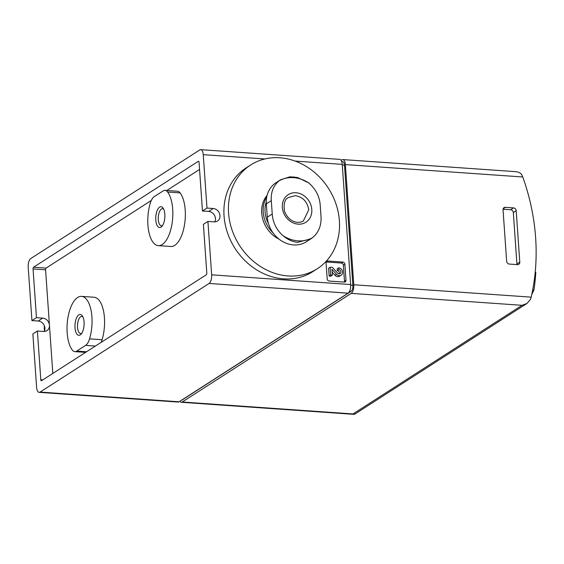 <?xml version="1.0" encoding="UTF-8"?>
<svg xmlns="http://www.w3.org/2000/svg" width="564" height="564" viewBox="0 0 564 564"><rect width="100%" height="100%" fill="white"/><g stroke="black" fill="none" stroke-linecap="round" stroke-linejoin="round"><path stroke-width="0.85" d="M36.463 317.673L31.936 320.585L28.2 267.174A6.965 3.024 94 0 1 30.752 258.559L199.769 149.925A6.965 3.024 94 0 1 200.721 149.65A6.965 3.024 94 0 1 203.251 154.663L206.988 208.067L202.455 210.978L199.05 162.242A1.396 0.606 94 0 0 198.542 161.241A1.396 0.606 94 0 0 198.352 161.297L33.565 267.216A1.396 0.606 94 0 0 33.057 268.936L36.463 317.673L42.723 318.11L38.197 321.022L31.936 320.585M207.919 221.419L203.392 224.331L206.798 273.068A1.396 0.606 94 0 1 206.29 274.788L41.503 380.707A1.396 0.606 94 0 1 41.313 380.763A1.396 0.606 94 0 1 40.805 379.762L37.393 331.026L32.867 333.937L36.604 387.341A6.965 3.024 94 0 0 39.135 392.354A6.965 3.024 94 0 0 40.086 392.079L209.103 283.445A6.965 3.024 94 0 0 211.655 274.83L207.919 221.419L214.179 221.856A6.965 5.971 57.3 0 0 217.478 221.046A6.965 5.971 57.3 0 0 219.593 213.728A6.965 5.971 57.3 0 0 213.248 208.504L206.988 208.067M44.288 331.47A6.965 5.971 57.3 0 0 43.872 324.765A6.965 5.971 57.3 0 0 38.197 321.022M52.819 373.431L49.449 325.224A6.965 5.971 57.3 0 0 42.723 318.11M37.393 331.026L43.654 331.463A6.965 5.971 57.3 0 0 46.953 330.645A6.965 5.971 57.3 0 0 49.449 325.224L45.578 269.811A1.396 0.606 94 0 1 46.086 268.09L151.3 200.46M214.813 221.871A6.965 5.971 57.3 0 0 215.448 218.529A6.965 5.971 57.3 0 0 208.722 211.415L202.455 210.978M535.208 272.208L535.8 272.25A212.466 182.116 -122.7 0 1 533.932 290.058L532.677 289.966M526.973 303.446L354.707 414.166L353.036 413.941L522.045 305.307L526.973 303.446L530.548 299.272L531.175 297.15A208.983 179.133 57.3 0 0 522.772 176.976L521.855 174.96C520.664 173.021 518.577 171.914 515.595 171.646L342.841 159.577A6.965 3.024 94 0 1 345.372 164.589L353.776 284.757A6.965 3.024 94 0 1 351.224 293.372L182.207 402.005A6.965 3.024 94 0 1 181.256 402.28A6.965 3.024 94 0 1 179.845 401.293M341.121 160.345L341.89 159.852A6.965 3.024 94 0 1 342.841 159.577M513.501 207.89L505.365 207.319A2.785 2.39 57.3 0 0 504.047 207.644A2.785 2.39 57.3 0 0 503.046 209.815L506.641 261.224A2.785 2.39 57.3 0 0 509.334 264.065L517.47 264.636A2.785 2.39 57.3 0 0 518.795 264.312A2.785 2.39 57.3 0 0 519.789 262.14L516.194 210.732A2.785 2.39 57.3 0 0 513.501 207.89L510.639 209.73L503.074 209.202M531.789 294.387L533.932 290.058M516.899 264.594A2.785 2.39 57.3 0 0 516.92 263.98L513.325 212.579A2.785 2.39 57.3 0 0 510.639 209.73M341.721 161.593L342.693 161.664A4.879 2.115 94 0 1 344.47 165.167L352.874 285.342A4.879 2.115 94 0 1 351.083 291.369L182.073 400.003A4.879 2.115 94 0 1 181.566 400.193M200.721 149.65L339.711 159.358A6.965 3.024 94 0 1 342.242 164.371L350.646 284.538A6.965 3.024 94 0 1 348.094 293.153L179.077 401.787A6.965 3.024 94 0 1 178.125 402.061L39.135 392.354M342.841 262.07L327.818 261.019A2.087 1.791 57.3 0 0 326.077 262.894L327.198 278.912A2.087 1.791 57.3 0 0 329.221 281.048L344.244 282.099A2.087 1.791 57.3 0 0 345.986 280.23L344.865 264.206A2.087 1.791 57.3 0 0 342.841 262.07L341.333 263.043L326.309 261.992A2.087 1.791 57.3 0 0 326.225 261.985M166.796 190.498L199.557 169.447M76.739 351.083A13.931 6.042 94 0 1 74.836 351.626A13.931 6.042 94 0 1 72.248 349.983A28.56 12.394 94 0 1 67.962 317.497A28.56 12.394 94 0 1 81.533 296.375A28.56 12.394 94 0 1 89.57 338.851A13.931 6.042 94 0 1 85.608 345.379L76.739 351.083L86.532 351.767M81.533 296.375L94.054 297.249A28.56 12.394 94 0 1 102.091 339.725A13.931 6.042 94 0 1 101.076 342.418M150.285 203.153A13.931 6.042 94 0 1 154.247 196.624L163.116 190.921A13.931 6.042 94 0 1 165.019 190.378A13.931 6.042 94 0 1 167.607 192.021A28.56 12.394 94 0 1 171.893 224.507A28.56 12.394 94 0 1 158.322 245.629A28.56 12.394 94 0 1 150.285 203.153M165.019 190.378L177.54 191.252A13.931 6.042 94 0 1 180.127 192.895A28.56 12.394 94 0 1 184.414 225.381A28.56 12.394 94 0 1 170.843 246.503L158.322 245.629M155.784 220.052A10.448 4.533 -86 0 0 161.854 226.425A10.448 4.533 -86 0 0 164.836 217.457A10.448 4.533 -86 0 0 163.13 208.158A10.448 4.533 -86 0 0 157.99 208.906A10.448 4.533 -86 0 0 155.784 220.052M75.012 327.776A10.448 4.533 -86 0 0 81.082 334.149A10.448 4.533 -86 0 0 84.064 325.181A10.448 4.533 -86 0 0 82.358 315.882A10.448 4.533 -86 0 0 77.219 316.63A10.448 4.533 -86 0 0 75.012 327.776M82.936 316.926A8.566 3.715 -86 0 0 81.829 316.439A8.566 3.715 -86 0 0 77.522 327.367A8.566 3.715 -86 0 0 80.638 333.528A8.566 3.715 -86 0 0 81.801 333.197M163.708 209.202A8.566 3.715 -86 0 0 162.601 208.715A8.566 3.715 -86 0 0 158.294 219.643A8.566 3.715 -86 0 0 161.41 225.797A8.566 3.715 -86 0 0 162.573 225.473M344.329 282.106A2.087 1.791 57.3 0 0 344.477 281.196L343.356 265.172A2.087 1.791 57.3 0 0 341.333 263.043M332.168 272.151L334.967 275.239A4.075 3.49 57.3 0 0 339.634 276.163L341.149 275.19A4.075 3.49 57.3 0 0 342.383 270.91A4.075 3.49 57.3 0 0 338.668 267.858L338.795 269.684L337.286 270.649A2.171 1.861 57.3 0 1 339.218 273.85M338.795 269.684A2.171 1.861 57.3 0 1 340.12 273.589A2.171 1.861 57.3 0 1 337.632 273.103L332.485 267.428L330.123 267.258L328.615 268.231L329.157 276.043L330.871 276.163L332.379 275.19L331.963 269.296L336.475 274.273A4.075 3.49 57.3 0 0 341.149 275.19M338.668 267.858L337.159 268.831L337.286 270.649M330.123 267.258L330.666 275.07L332.379 275.19M329.157 276.043L330.666 275.07M292.928 176.934L297.672 177.554L308.677 182.898C315.354 188.595 319.168 195.645 320.133 204.048L321.071 217.401C321.29 225.988 318.441 232.749 312.505 237.691L310.933 238.812L297.496 242.358C292.342 241.737 287.485 239.496 282.938 235.625C276.438 229.816 272.87 222.604 272.236 213.989L271.298 200.636C270.748 192.268 273.35 185.662 279.102 180.832L280.618 179.754L289.924 176.835M280.618 179.754L276.064 182.68A27.171 23.286 57.3 0 0 266.342 203.83L267.273 217.182A27.171 23.286 57.3 0 0 281.563 240.906A27.171 23.286 57.3 0 0 306.379 241.737L310.933 238.812M268.478 223.661A26.748 22.927 -122.7 0 1 266.271 202.025M273.075 232.904A28.144 24.125 -122.7 0 1 266.73 197.005M279.138 239.207A28.144 24.125 -122.7 0 1 267.096 195.377M339.387 220.736A61.652 52.847 -122.7 0 1 317.313 268.725A61.652 52.847 -122.7 0 1 239.524 245.439A61.652 52.847 -122.7 0 1 250.649 165.005A61.652 52.847 -122.7 0 1 306.964 166.895A61.652 52.847 -122.7 0 1 339.387 220.736M317.313 268.725L312.787 271.637A61.652 52.847 -122.7 0 1 234.998 248.343A61.652 52.847 -122.7 0 1 246.123 167.917L250.649 165.005M308.727 209.886C307.408 201.729 302.924 196.984 295.268 195.659L288.296 197.541C284.714 199.339 283.445 203.893 284.482 211.197C289.177 223.231 299.35 223.76 303.354 220.961L308.727 209.886M302.699 221.314L303.354 220.961M44.323 325.675A61.652 52.847 57.3 0 0 44.45 331.117M45.578 269.811L33.057 268.936M42.758 379.896L40.805 379.762M522.772 176.976L345.372 164.589M531.175 297.15L353.776 284.757M522.045 305.307L351.224 293.372M353.036 413.941L182.207 402.005M513.325 212.579L516.194 210.732M503.201 208.708L505.365 207.319M516.92 263.98L519.789 262.14M351.083 291.369L349.553 291.264M352.874 285.342L350.674 285.187M344.47 165.167L342.285 165.019M179.077 401.787L40.086 392.079M348.094 293.153L209.103 283.445M350.646 284.538L211.655 274.83M342.242 164.371L295.12 161.078M264.89 158.963L203.251 154.663M46.086 268.09L33.565 267.216M198.725 161.318L198.352 161.297M95.401 346.063L85.608 345.379M102.091 339.725L89.57 338.851M180.127 192.895L167.607 192.021M208.722 211.415L213.248 208.504M343.356 265.172L344.865 264.206M326.309 261.992L327.818 261.019M344.477 281.196L345.986 280.23M334.967 275.239L336.475 274.273M267.273 217.182L272.236 213.989M266.342 203.83L271.298 200.636M312.505 237.691A32.98 28.27 -122.7 0 1 282.938 235.625M279.102 180.832A32.98 28.27 -122.7 0 1 293.597 177.653A32.98 28.27 -122.7 0 1 308.677 182.898M295.973 192.747A16.384 14.044 -122.7 0 1 310.376 217.189A16.384 14.044 -122.7 0 1 284.869 215.406A16.384 14.044 -122.7 0 1 295.973 192.747M354.009 414.35L181.256 402.28M85.573 352.38L74.836 351.626M297.672 177.547L289.924 176.828"/></g></svg>
